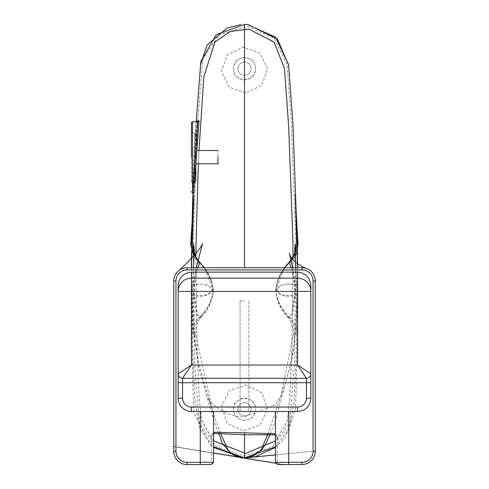 <?xml version="1.0" encoding="UTF-8"?>
<svg xmlns="http://www.w3.org/2000/svg" width="489" height="489" viewBox="0 0 489 489"><rect width="100%" height="100%" fill="white"/><g stroke="black" fill="none" stroke-linecap="round" stroke-linejoin="round"><path stroke-width="0.37" stroke-dasharray="2.44 1.83" d="M233.461 408.621C233.161 395.619 255.936 394.519 255.558 409.262L255.539 409.91C254.647 423.694 234.145 423.902 233.442 409.262L233.461 408.621M267.599 409.262L261.823 392.691L245.869 384.996L229.09 390.784L221.401 406.585L227.189 423.144L243.155 430.821L259.91 425.033L267.599 409.262M233.461 69.328L233.442 68.68C233.412 54.597 254.329 53.802 255.539 68.014L255.558 68.68A11.058 11.058 0 0 1 244.5 79.738A11.058 11.058 0 0 1 233.442 68.68A11.058 11.058 0 0 1 244.5 57.623A11.058 11.058 0 0 1 255.558 68.68C255.888 82.714 233.956 83.289 233.461 69.328M267.562 68.68L259.861 52.934L243.112 47.176L227.196 54.866L221.431 71.394L229.133 87.176L245.906 92.941L261.829 85.22L267.562 68.68M247.391 26.394L274.201 38.27L286.994 64.248L291.377 122.751L295.845 241.181L294.427 362.716L289.836 422.698L272.752 446.726L244.5 456.072L216.48 446.897L199.219 422.857L194.573 362.704L193.161 241.181L197.8 119.805L202.813 59.493L218.883 34.805L247.391 26.394M275.46 446.836L289.433 428.315L293.968 402.594L296.047 359.311L297.55 267.721M297.434 250.405L297.367 244.384M191.425 131.712L191.425 182.574L191.425 131.712A1.106 1.106 0 0 0 192.525 132.819A1.106 1.106 0 0 1 191.425 131.712A1.106 1.106 0 0 0 192.525 132.819L192.525 157.14L192.525 132.819L194.738 132.819L192.525 132.819M195.844 162.819L195.844 133.919L195.844 163.778L195.844 150.508L195.844 163.778L217.96 163.778L217.96 150.508L217.96 163.778M194.555 181.468L192.525 181.468A1.106 1.106 0 0 0 191.425 182.574A1.106 1.106 0 0 1 192.525 181.468L192.525 157.14L192.525 181.468L194.555 181.468M237.868 68.68A6.632 6.632 0 0 1 244.5 62.048A6.632 6.632 0 0 1 251.132 68.68A6.632 6.632 0 0 1 244.5 75.318A6.632 6.632 0 0 1 237.868 68.68A6.632 6.632 0 0 1 244.5 62.048A6.632 6.632 0 0 1 251.132 68.68A6.632 6.632 0 0 1 244.5 75.318A6.632 6.632 0 0 1 237.868 68.68M237.868 409.262A6.632 6.632 0 0 1 244.5 402.624A6.632 6.632 0 0 1 251.132 409.262A6.632 6.632 0 0 1 244.5 415.894A6.632 6.632 0 0 1 237.868 409.262A6.632 6.632 0 0 1 244.5 402.624A6.632 6.632 0 0 1 251.132 409.262A6.632 6.632 0 0 1 244.5 415.894A6.632 6.632 0 0 1 237.868 409.262M233.442 409.262A11.058 11.058 0 0 1 244.5 398.205A11.058 11.058 0 0 1 255.558 409.262A11.058 11.058 0 0 1 244.5 420.32A11.058 11.058 0 0 1 233.442 409.262M293.07 256.719L291.884 350.992L289.757 397.973L287.269 421.151L275.46 440.889L287.287 421.072L289.763 397.905L291.89 350.919L293.07 256.719M213.54 440.889L201.712 421.066L199.243 397.912L197.122 351.041L195.93 256.933L197.11 350.692L199.206 397.306L201.523 420.387L213.54 440.882M198.986 150.508L198.357 163.778L198.986 150.508M244.5 411.475L240.075 411.475L244.5 411.475M244.5 300.894L240.075 300.894L244.5 300.894M297.96 244.793L296.774 245.515L297.135 251.584M297.416 267.721L297.569 294.745C297.501 322.74 297.312 335.906 297.006 334.244L293.296 334.727L294.959 335.387L296.413 323.388L297.092 295.631L295.735 267.721M277.673 464.55L302 464.55A13.27 13.27 0 0 0 315.271 451.28L315.271 280.992A13.27 13.27 0 0 0 302 267.721L187 267.721A13.27 13.27 0 0 0 173.729 280.992L173.729 451.28A13.27 13.27 0 0 0 187 464.55L211.327 464.55M277.734 437.716L275.46 435.858L275.46 462.337L277.226 464.104L277.734 437.716L276.768 435.675L275.264 434.843M244.5 432.808L244.5 434.752M196.187 121.761L192.825 192.532M191.639 244.182L191.554 251.664M191.45 267.721L192.959 359.299L194.94 401.053L199.659 428.523L213.54 446.836M213.656 433.382L211.933 434.079L211.028 435.956L211.768 464.11L213.54 462.337L213.54 411.475L297.575 411.475M197.391 121.089L195.325 150.007L193.632 190.637A1.106 1.015 -178.5 0 0 193.632 190.637L193.632 190.655C193.723 177.428 196.884 118.521 197.477 120.728M191.841 252.568L192.226 245.502L190.686 244.549M193.455 267.721L192.134 295.723L193.858 335.448L195.655 334.684L191.939 334.25L191.578 267.721M178.155 382.722L178.155 398.205A13.27 13.27 0 0 0 191.425 411.475L213.54 411.475M310.845 285.429L310.845 373.877A4.425 4.425 0 0 1 306.426 378.297L182.574 378.297A4.425 4.425 0 0 1 178.155 373.877L178.155 285.429M310.845 398.205L310.845 382.722M275.46 435.858L275.46 411.475M191.431 294.733L193.882 294.733C203.497 296.658 209.592 295.032 212.165 289.843C209.604 284.635 203.516 283.009 193.901 284.953L193.882 294.733L196.511 314.464L199.139 317.575C201.633 316.958 202.024 316.731 200.301 316.903C207.788 309.329 212.11 300.411 213.277 290.142L213.277 289.855C212.061 300.594 207.348 309.837 199.139 317.575A22.115 22.115 67.7 0 0 191.939 334.25M220.466 433.26L213.155 413.297L195.655 334.684C195.429 322.771 199.329 319.549 201.48 316.939L200.301 316.903L197.513 314.384L194.506 295.839L192.128 295.729L192.477 284.237A22.115 0.348 2.7 0 1 192.489 284.225A22.115 0.348 2.7 0 0 194.793 284.5C204.054 283.21 209.873 285.099 212.257 290.179C209.781 295.356 203.864 297.245 194.506 295.839L194.793 284.5L197.697 267.721M270.191 433.981L275.136 421.659L292.691 355.821L296.413 323.388C296.866 319.971 297.092 310.723 297.098 295.631L294.696 295.747C285.111 297.318 279.097 295.466 276.658 290.185C279.005 285.001 284.922 283.143 294.409 284.598L294.696 295.747L291.53 314.39L288.577 316.896L287.501 316.927C280.643 309.513 276.695 300.784 275.655 290.741M297.55 284.94L295.093 284.946C285.472 283.003 279.378 284.635 276.823 289.855C279.39 295.044 285.484 296.676 295.111 294.739L295.093 284.946L292.349 265.24L289.684 262.086L290.435 262.202C281.853 269.971 276.933 279.61 275.668 291.114M199.964 262.569A22.115 22.097 114.6 0 0 200.117 262.721C198.393 262.018 198.1 261.817 199.237 262.122C207.367 269.836 212.049 279.078 213.277 289.855L212.165 289.843M213.326 291.303C212.043 279.696 207.036 270.001 198.326 262.22L199.323 262.092L196.657 265.209L193.901 284.953L191.45 284.946M212.257 290.179L213.277 290.142L204.463 267.721L208.766 274.696L211.945 283.052L213.296 290.325M276.823 289.855L275.698 290.154C276.811 300.374 281.102 309.292 288.577 316.896C286.872 316.731 287.294 316.958 289.83 317.575C281.658 309.879 276.951 300.643 275.717 289.873C276.927 279.121 281.609 269.873 289.763 262.116L288.779 262.721A22.115 22.097 64.5 0 0 288.92 262.581M275.686 290.307L277.043 282.929L280.283 274.457L284.439 267.721L275.698 290.154L276.658 290.185M297.006 334.244A22.115 22.115 112.2 0 0 289.83 317.575L292.465 314.506L295.111 294.739L297.569 294.745M291.383 267.721L294.409 284.598A22.115 0.348 -2.7 0 0 296.75 284.329L295.753 267.721M200.319 316.884L200.301 316.909A22.115 22.115 -139.2 0 0 199.054 318.235L199.054 318.235A22.115 22.115 -139.2 0 0 193.858 335.448M192.091 245.417A22.115 22.115 106.3 0 0 199.237 262.122M218.632 433.138L213.369 419.696L198.424 366.31L193.461 332.428C192.727 329.531 192.281 317.294 192.128 295.729L192.134 295.723M288.577 316.896A22.115 22.115 -57.6 0 1 294.959 335.387M296.744 284.323A22.115 0.348 -2.7 0 1 296.75 284.329L297.098 295.631M296.909 245.429A22.115 22.115 74.8 0 1 289.763 262.116M191.425 157.14L191.425 122.861A1.106 1.106 0 0 1 192.525 121.761L196.376 121.761C195.777 119.622 192.617 176.822 192.525 189.598L192.752 192.525M197.843 121.761L196.376 121.761M211.028 435.956L213.54 434.183M195.844 133.919A1.106 1.106 0 0 0 194.738 132.819A1.106 1.106 0 0 1 195.844 133.919A1.106 1.106 0 0 0 194.738 132.819L194.738 178.516L194.738 132.819A1.106 1.106 0 0 1 195.844 133.919M244.5 456.072L244.5 457.918M310.845 373.877A4.425 4.425 0 0 1 306.426 378.297M193.632 190.637A1.106 1.015 -178.5 0 0 192.525 189.598L192.525 121.761A1.106 1.106 0 0 0 191.425 122.861M217.96 150.508L196.822 150.508M240.075 300.894L240.075 411.475L240.075 300.894M296.756 244.304L296.774 245.515M287.501 316.927L291.475 322.838C293.4 328.7 294.005 332.661 293.296 334.727L281.132 394.99L267.905 433.939M292.764 267.721L295.717 288.058L296.53 306.67L294.048 344.073L290.759 362.826L285.338 383.541L281.12 395.821L275.374 404.794L244.5 416.824C220.172 417.355 205.961 396.371 208.534 398.468L213.112 412.184L204.139 383.131L198.846 363.052L194.744 338.357L193.002 300.154L194.518 278.938L196.278 267.721M275.46 447.453L285.264 437.557L295.387 409.079C296.206 389.812 296.86 364.201 297.343 332.257L297.563 276.847M275.46 454.917L315.271 450.919M315.271 450.895L275.46 454.886M192.232 245.502L192.25 244.17M191.443 277.452L191.468 310.827L192.635 380.387L193.882 412.85L209.53 444.061L213.54 447.459M173.729 446.616L213.54 453.107L173.729 446.634M276.493 463.37L283.724 464.55M284.066 464.55L276.426 463.303M213.54 453.052L173.729 446.561M173.729 446.463L213.54 452.955M248.925 300.894L248.925 411.475L248.925 300.894M194.121 254.812L195.478 257.397L199.323 262.092C207.489 269.818 212.165 279.274 213.345 290.454M201.48 316.939C208.351 309.525 212.305 300.784 213.345 290.729M294.953 254.653L293.278 257.795L289.677 262.086C281.511 269.812 276.835 279.268 275.655 290.448M200.301 316.909L205.184 311.218M198.326 262.22L194.035 257.196M193.43 267.721L192.477 284.237M290.435 262.202L295.038 256.56M214.488 432.27L211.939 434.085M274.451 433.786L276.762 435.675"/><path stroke-width="0.73" d="M213.54 446.836L244.5 457.918L275.46 446.836M297.55 267.721L297.434 250.405M297.367 244.384L292.96 124.194L288.547 64.609L275.527 37.152L247.495 24.548L244.5 24.45L244.5 267.721M191.425 157.14L191.425 122.861A1.106 1.106 0 0 1 192.525 121.761L197.843 121.761A1.106 1.106 90 0 0 198.944 120.752C199.61 118.552 193.094 195.838 193.858 193.687L193.583 192.904L193.583 193.522L192.507 192.525L197.843 121.761M195.844 180.362A1.106 1.106 0 0 1 194.738 181.468L194.738 181.468A1.106 1.106 0 0 0 195.844 180.362L195.844 162.819L195.844 180.362M217.96 157.14L217.96 163.778L217.96 157.14M292.905 241.181L293.07 256.719L292.905 241.181L288.651 126.034L284.457 68.637L274.256 42.231L248.901 29.114L230.27 31.504L214.879 42.085L203.858 76.7L198.986 150.508L203.882 76.431L215.026 41.92L230.368 31.461L248.901 29.114L274.084 42.048L284.427 68.289L288.638 125.777L292.905 241.181M275.46 440.889L245.527 453.48L213.54 440.889L245.527 453.48L275.46 440.889M195.93 256.933L196.095 241.181L195.93 256.933M198.357 163.778L196.095 241.181L198.357 163.778M295.735 267.721L294.684 249.341L295.27 244.298L297.96 244.793M297.135 251.584L297.416 267.721M211.768 464.11L211.327 464.55L187 464.55A13.27 13.27 0 0 1 173.729 451.28L173.729 280.992A13.27 13.27 0 0 1 187 267.721L302 267.721A13.27 13.27 0 0 1 315.271 280.992L315.271 451.28A13.27 13.27 0 0 1 302 464.55L277.673 464.55L277.226 464.104M275.264 434.843L244.5 434.752L213.656 433.382M267.905 433.939L262.685 446.439C262.037 449.764 258.455 453.138 251.933 456.561C243.1 458.975 247.63 457.337 245.466 457.893L244.5 457.918L244.5 432.808M244.5 24.45L216.291 34.609L200.845 61.522L196.187 121.761M192.825 192.532L191.639 244.182M191.554 251.664L191.45 267.721M197.379 121.113L197.477 120.728L198.944 120.752M192.25 244.17L193.797 195.368L190.686 244.549L193.583 244.243L194.353 249.39L193.455 267.721M191.578 267.721L191.841 252.568M277.673 464.55L275.46 462.337L302 462.337A11.058 11.058 0 0 0 313.058 451.28L313.058 280.992A11.058 11.058 0 0 0 302 269.934L187 269.934A11.058 11.058 0 0 0 175.942 280.992L175.942 451.28A11.058 11.058 0 0 0 187 462.337L213.54 462.337L211.327 464.55M306.426 378.297L306.426 382.722L310.845 382.722L310.845 398.205A13.27 13.27 0 0 1 297.575 411.475L191.425 411.475A13.27 13.27 0 0 1 178.155 398.205L178.155 285.429C178.998 277.416 183.418 272.99 191.425 272.147L297.575 272.147C305.582 272.99 310.002 277.416 310.845 285.429L310.845 373.877A4.425 4.425 0 0 1 306.426 378.297L182.574 378.297L191.425 365.032L297.575 365.032L306.426 378.297A4.425 4.425 0 0 0 310.845 373.877L310.845 382.722L310.845 373.877L297.575 365.032L297.575 291.401L191.425 291.401L191.425 365.032L178.155 373.877L178.155 382.722L182.574 382.722L182.574 398.205A8.845 8.845 0 0 0 191.425 407.05L297.575 407.05A8.845 8.845 0 0 0 306.426 398.205L306.426 382.722L182.574 382.722L182.574 378.297A4.425 4.425 0 0 1 178.155 373.877A4.425 4.425 0 0 0 182.574 378.297M213.54 411.475L213.54 462.337M213.54 434.183L214.488 432.27L244.616 432.808L274.457 433.78L275.46 435.858M275.46 462.337L275.46 411.475M297.575 407.05L297.575 411.475A13.27 13.27 0 0 0 310.845 398.205L306.426 398.205M191.425 272.147L191.425 278.149A13.27 13.252 180 0 0 178.155 291.401L191.425 291.401L191.425 278.149L297.575 278.149L297.575 272.147M310.845 291.401A13.27 13.252 180 0 0 297.575 278.149L297.575 291.401L310.845 291.401M204.463 267.721L200.044 262.63L204.469 267.721M295.753 267.721L294.891 250.496C296.077 251.163 294.06 255.209 288.846 262.642L284.451 267.721L288.846 262.642L291.383 267.721M197.697 267.721L200.044 262.63C192.66 253.528 195.741 255.026 194.115 251.077L193.43 267.721M193.583 244.243A22.115 22.097 114.6 0 0 199.964 262.569M295.27 244.298A22.115 22.097 64.5 0 1 288.92 262.581M217.96 163.778L195.844 163.778L195.844 162.819M193.589 193.675A1.106 1.106 91.1 0 0 192.507 192.525A1.106 1.106 0 0 1 191.425 191.425A1.106 1.106 0 0 0 192.507 192.525L192.525 192.525A1.106 1.106 -90 0 1 193.632 193.681M192.752 192.525A1.106 1.106 -90 0 1 193.858 193.687M192.525 121.761L192.525 192.525M194.738 181.468L194.738 178.516L194.738 181.468M200.27 464.55L200.27 411.475M288.73 411.475L288.73 464.55M191.425 407.05L191.425 411.475A13.27 13.27 0 0 1 178.155 398.205L182.574 398.205M297.575 411.475A13.27 13.27 0 0 0 310.845 398.205M302 269.934L302 267.721M315.271 280.992L313.058 280.992M315.271 451.28L313.058 451.28M187 269.934L187 267.721M302 464.55L302 462.337M175.942 280.992L173.729 280.992M175.942 451.28L173.729 451.28M187 462.337L187 464.55M197.477 120.728A1.106 1.106 -90 0 1 196.376 121.761L197.391 121.089M217.96 150.508L196.822 150.508M295.038 256.56L296.939 252.232L297.96 244.757L295.246 194.237L296.756 244.304M270.191 433.981L266.126 443.181L261.639 450.112L248.675 457.515L275.46 454.886M307.037 268.712C296.762 264.525 290.857 259.353 289.323 253.192L292.764 267.721M213.54 447.459L243.479 457.906L244.579 457.918L254.983 456.824L275.46 447.453M288.589 65.013L277.416 39.108L248.186 24.603M244.5 457.918L242.238 457.802L247.189 457.747L275.46 454.917M178.002 271.236C184.928 265.344 199.524 250.955 202.483 243.736L196.278 267.721M218.632 433.138L221.022 439.049C220.527 441.585 224.396 446.744 232.623 454.519C239.793 457.441 242.77 458.511 241.542 457.71L276.493 463.37M220.466 433.26L227.788 449.489L230.6 452.863L238.222 456.983L213.54 452.955M240.839 24.603L227.092 28.014L207.098 45.025L200.392 65.055M283.724 464.55L284.066 464.55M276.426 463.303L213.54 453.052M194.035 257.196L190.686 244.549M194.121 254.812L192.226 245.502M294.953 254.653L296.774 245.515"/></g></svg>

